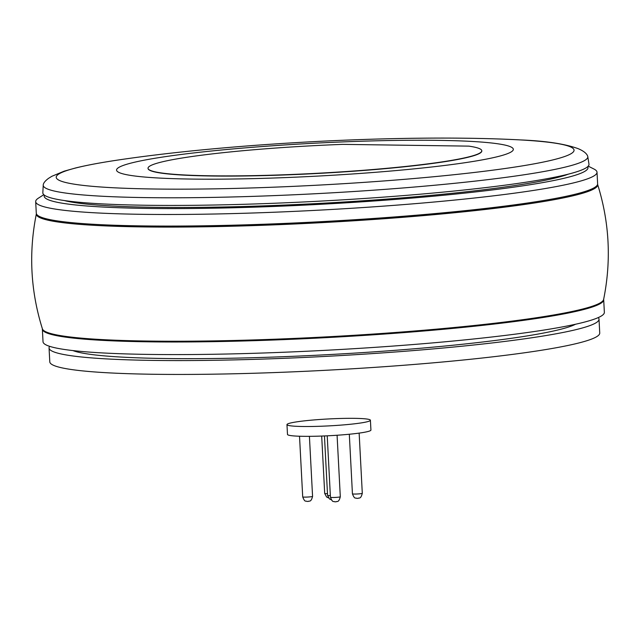 <?xml version="1.0" encoding="UTF-8"?>
<svg xmlns="http://www.w3.org/2000/svg" width="640" height="640" viewBox="0 0 640 640"><rect width="100%" height="100%" fill="white"/><g stroke="black" fill="none" stroke-linecap="round" stroke-linejoin="round"><path stroke-width="0.96" d="M587.736 156.32A272.68 22.648 177 0 1 587.768 156.424A272.68 22.648 177 0 1 587.8 156.584A272.68 22.648 177 0 1 528.912 174.032A272.68 22.648 177 0 1 225.392 197.136A272.68 22.648 177 0 1 43.216 185.12A272.68 22.648 177 0 1 43.232 184.96A272.68 22.648 177 0 1 43.248 184.864M148.032 168.256L148.04 168.456A167.112 13.88 -3 0 0 287.264 174.856A167.112 13.88 -3 0 0 445.704 161.544A167.112 13.88 -3 0 0 481.808 150.968L481.792 150.768A167.112 13.88 177 0 1 445.688 161.336A167.112 13.88 177 0 1 260.368 175.488A167.112 13.88 177 0 1 148.032 168.256A167.112 13.88 177 0 1 184.136 157.688A167.112 13.88 177 0 1 342.568 144.368L468.832 146.128A167.112 13.88 177 0 1 481.792 150.768M43.232 185.12L42.832 192.728A273.456 22.712 -3 0 0 225.528 204.776A273.456 22.712 -3 0 0 529.912 181.6A273.456 22.712 -3 0 0 588.976 164.104L587.776 156.584M64.376 200.56A260.8 21.656 -3 0 0 263 205.888A260.8 21.656 -3 0 0 520.184 184.736A260.8 21.656 -3 0 0 568.368 174.144M587.696 166.688A272.28 22.616 177 0 1 529.168 184.864A272.28 22.616 177 0 1 221.744 208.032A272.28 22.616 177 0 1 44.376 195.16M588.216 166.152L593.904 169.008A281.056 23.344 177 0 1 597.016 172.216A281.056 23.344 177 0 1 536.296 190A281.056 23.344 177 0 1 224.616 213.792A281.056 23.344 177 0 1 35.68 201.64A281.056 23.344 177 0 1 38.448 198.12L43.8 194.688M42.376 328.768A281.056 23.344 -3 0 0 42.36 329.136L43.024 341.736A281.056 23.344 -3 0 0 231.96 353.896A281.056 23.344 -3 0 0 543.64 330.104A281.056 23.344 -3 0 0 604.36 312.32L603.696 299.72A281.056 23.344 -3 0 0 603.64 299.352M42.36 329.136A281.056 23.344 -3 0 0 231.296 341.296A281.056 23.344 -3 0 0 542.976 317.504A281.056 23.344 -3 0 0 603.696 299.72M35.68 201.64L36.288 213.224A281.056 23.344 -3 0 0 225.224 225.384A281.056 23.344 -3 0 0 536.904 201.592A281.056 23.344 -3 0 0 597.624 183.808L597.016 172.216M464.696 326.472A273.2 22.688 177 0 1 183.4 341.216M536.96 202.6A281.056 23.344 -3 0 0 597.584 184.32C609.456 222.184 611.464 260.568 603.616 299.472A281.056 23.344 -3 0 1 542.936 316.744A281.056 23.344 177 0 1 234.136 340.472A281.056 23.344 177 0 1 42.416 328.888C30.544 291.016 28.536 252.632 36.384 213.728A281.056 23.344 177 0 0 222.408 226.456A281.056 23.344 177 0 0 536.96 202.6M106.536 224.936A273.2 22.688 -3 0 0 528.992 202.8M72.912 350.576A255.856 21.248 -3 0 0 262.72 357.424A255.856 21.248 -3 0 0 524.264 336.376A255.856 21.248 -3 0 0 575.56 324.232M598.24 317.592A275.352 22.872 177 0 1 599.016 319.168A275.352 22.872 177 0 1 539.52 336.592A275.352 22.872 177 0 1 234.16 359.896A275.352 22.872 177 0 1 49.056 347.992A275.352 22.872 177 0 1 49.656 346.344M49.056 347.992L49.784 361.848A275.352 22.872 -3 0 0 234.888 373.76A275.352 22.872 -3 0 0 540.248 350.448A275.352 22.872 -3 0 0 599.736 333.024L599.016 319.168M286.968 424.608L287.488 434.432A41.776 3.472 -3 0 0 315.568 436.24A41.776 3.472 -3 0 0 361.904 432.704A41.776 3.472 -3 0 0 370.928 430.064L370.408 420.232A41.776 3.472 177 0 1 361.384 422.88A41.776 3.472 177 0 1 315.056 426.416A41.776 3.472 177 0 1 286.968 424.608A41.776 3.472 177 0 1 295.992 421.968A41.776 3.472 177 0 1 342.328 418.424A41.776 3.472 177 0 1 370.408 420.232M112.256 160.904A259.24 21.528 -3 0 0 111.432 161.04A259.24 21.528 -3 0 0 108.464 161.512A259.24 21.528 -3 0 0 156.752 189.04A259.24 21.528 -3 0 0 518.008 166.576M517.416 139.76A259.24 21.528 177 0 1 520.368 139.92A259.24 21.528 177 0 1 518.048 166.576M159.472 157.544A198.632 16.496 177 0 1 438.144 140.352A198.632 16.496 177 0 1 470.376 161.888A198.632 16.496 177 0 1 191.696 179.072A198.632 16.496 177 0 1 159.472 157.544M361.232 493.616A4.936 0.408 -3 0 0 362.296 493.304C360.672 499.816 358.736 497.44 358.208 498.32L356.72 498.36C355.52 497.408 354.784 499.864 352.432 493.824A4.936 0.408 -3 0 0 355.752 494.04A4.936 0.408 -3 0 0 361.232 493.616M331.32 499.8L329.48 498.952L327.568 495.36A4.936 0.408 -3 0 0 330.352 495.576M328.44 497.88L326.608 497.032L324.696 493.432A4.936 0.408 -3 0 0 327.48 493.656M311.496 496.688A4.936 0.408 -3 0 0 312.568 496.376C310.944 502.88 309.008 500.504 308.48 501.384L306.992 501.424C305.792 500.472 305.048 502.936 302.704 496.888A4.936 0.408 -3 0 0 306.024 497.104A4.936 0.408 -3 0 0 311.496 496.688M339.24 497.072A4.936 0.408 -3 0 0 340.304 496.76C338.688 503.264 336.744 500.896 336.224 501.776L334.728 501.808C333.528 500.864 332.792 503.32 330.44 497.28A4.936 0.408 -3 0 0 333.76 497.488A4.936 0.408 -3 0 0 339.24 497.072M108.464 161.512C95.704 163.576 84.752 165.72 75.624 167.96L64.184 171.168L51.872 176.288L48.632 178.288C45.2 180.808 43.4 183.04 43.232 184.96M587.768 156.424C586.896 153.608 583.72 151.024 578.232 148.688C564.952 143.848 545.664 140.92 520.368 139.92M517.432 139.76C402.792 134.064 226.256 143.296 112.552 160.864L111.432 161.04M349.312 434.248L352.432 493.824M359.144 433.112L362.296 493.304M324.456 435.944L327.568 495.36M321.688 436.056L324.696 493.432M309.416 436.336L312.568 496.376M299.52 436.232L302.704 496.888M337.08 435.248L340.304 496.76M327.224 435.824L330.44 497.28"/></g></svg>
